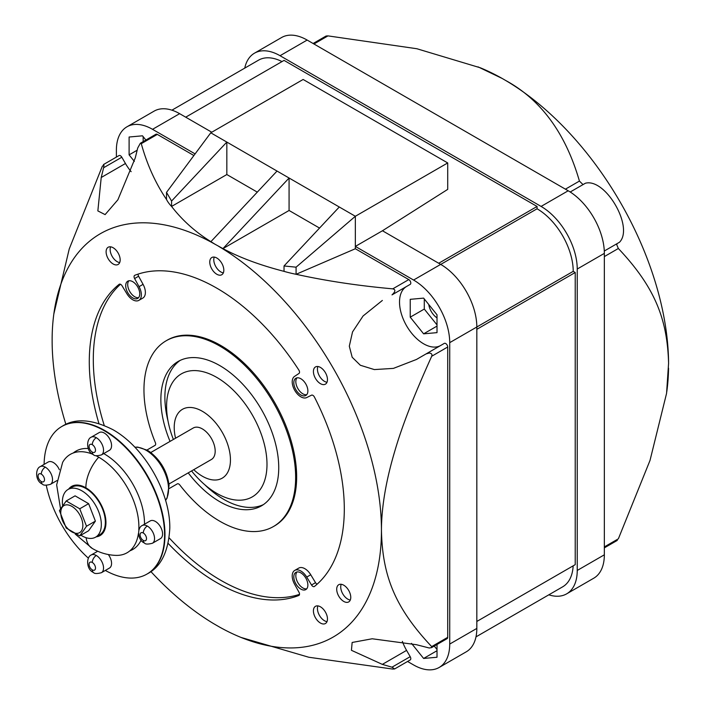 <?xml version="1.0" encoding="UTF-8"?>
<svg xmlns="http://www.w3.org/2000/svg" width="705" height="705" viewBox="0 0 705 705"><rect width="100%" height="100%" fill="white"/><g stroke="black" fill="none" stroke-linecap="round" stroke-linejoin="round"><path stroke-width="1.06" d="M548.825 594.826A51.112 29.513 -120 0 0 566.644 593.857A51.112 29.513 -120 0 0 577.236 570.46L577.236 269.028A51.112 29.513 -120 0 0 541.087 206.424L280.044 55.713A51.112 29.513 -120 0 0 254.487 53.175A51.112 29.513 -120 0 0 244.741 68.129M573.156 565.851A51.112 29.513 60 0 1 562.625 586.851L475.99 636.871M476.827 621.457L575.218 564.652L575.218 272.509L573.218 271.346A51.112 29.513 60 0 0 537.069 208.786L537.069 206.468L284.062 60.392L185.706 117.18M171.905 110.174L258.506 60.181A51.112 29.513 60 0 1 281.991 61.582M254.487 53.175L281.595 37.524A51.112 29.513 60 0 1 307.151 40.062L568.195 190.773A51.112 29.513 60 0 1 604.344 253.377L604.344 554.809A51.112 29.513 60 0 1 593.751 578.206L566.644 593.857M313.117 43.498L326.08 36.017L327.975 35.884L416.849 48.733L480.308 67.786A232.862 134.444 60 0 1 502.163 78.449L505.697 80.493A232.862 134.444 60 0 1 620.365 202.379A232.862 134.444 60 0 1 668.569 361.559M668.56 368.186A232.862 134.444 60 0 1 666.886 390.949L666.718 392.156M616.778 539.73L618.364 538.814L650.019 460.409L666.56 393.408L668.587 363.269M505.697 80.493C540.973 99.696 565.551 133.227 579.431 181.07L583.017 184.595L585.414 183.221L570.204 191.998M604.344 256.585L618.347 248.495L616.769 244.776L617.095 243.622L619.492 242.247C634.183 227.389 605.542 177.898 585.414 183.221M618.347 248.495C655.861 288.186 667.353 320.343 668.587 363.295M617.095 243.622L604.282 251.024L617.095 243.622M478.043 66.86L502.163 78.449M355.346 248.742L296.082 274.289C326.256 280.934 358.484 285.781 392.764 288.847C395.787 289.57 395.531 291.579 392.015 294.875L410.204 284.371A2.838 1.639 60 0 0 410.645 282.097A2.838 1.639 60 0 0 408.785 279.594L355.346 248.742L355.346 216.276L296.074 267.186L284.036 265.961L284.036 271.355C260.048 265.177 239.682 257.598 222.956 248.609L215.016 244.238A232.862 134.444 -120 0 0 53.827 314.016L69.24 248.944L102.357 166.142L103.943 165.226L103.423 164.573L118.986 155.585A2.838 1.639 60 0 1 120.405 155.726A2.838 1.639 60 0 1 121.824 157.224L125.455 163.507L101.22 177.501L97.854 210.91L105.107 214.611L117.885 199.797L135.298 157.823L137.695 148.059L140.339 143.256L155.902 134.267A2.838 1.639 60 0 1 157.321 134.408L193.893 155.523M125.455 163.507A34.078 19.678 -120 0 0 131.148 171.668M402.361 641.374A34.078 19.678 -120 0 0 406.582 650.389L410.204 656.672A2.838 1.639 60 0 1 410.204 659.951L394.641 668.939L392.747 669.071L308.808 657.245L240.978 637.417M150.87 571.561A232.862 134.444 -120 0 0 213.721 623.705L219.837 627.238A232.862 134.444 -120 0 0 240.405 637.179A232.862 134.444 -120 0 0 381.44 530.442C381.493 507.036 386.023 480.352 395.029 450.372C402.017 426.217 414.232 394.844 431.698 356.263C432.403 354.377 431.592 353.302 429.266 353.029L426.093 353.901L444.282 343.397A2.838 1.639 60 0 1 445.71 343.538A2.838 1.639 60 0 1 447.71 347.01L447.71 637.338A2.838 1.639 60 0 1 447.129 638.642L431.566 647.622L429.248 648.001L416.426 644.705L372.187 638.774L352.148 642.466L351.434 650.31L382.348 664.383L406.582 650.389M406.582 286.468A34.078 19.678 -120 0 0 401.356 313.778A34.078 19.678 -120 0 0 423.617 343.802A34.078 19.678 -120 0 0 440.625 345.512M449.719 342.648L476.827 326.997A51.112 29.513 60 0 0 440.687 264.393L382.454 230.764L355.346 246.415L413.579 280.044A51.112 29.513 -120 0 1 449.719 342.648L449.719 644.07A51.112 29.513 -120 0 1 439.136 667.476A51.112 29.513 -120 0 1 413.579 664.938L407.578 661.475M116.387 157.083L116.387 150.191A51.112 29.513 -120 0 1 126.979 126.794A51.112 29.513 -120 0 1 152.536 129.323L195.1 153.901M423.617 298.127L437.012 314.782L437.012 332.637L423.617 333.835L410.231 317.171L410.231 299.325L423.617 298.127M437.012 644.485L437.012 657.254L423.617 658.452L411.491 643.365M134.364 161.419L129.103 154.871L129.103 137.017L142.489 135.818L145.891 140.048M215.016 244.238L210.91 241.656C195.408 232.033 182.304 220.295 171.579 206.442L226.834 174.54L226.834 142.075L210.769 132.804L166.512 192.377L166.512 199.48C155.426 183.027 147.019 164.424 141.282 143.67L157.321 134.408M210.769 132.804L303.132 79.471L447.71 162.943L355.346 216.276L226.834 142.075L171.579 201.04L166.512 192.377M166.512 199.48A59.634 34.43 180 0 0 171.579 206.442L171.579 201.04M226.834 174.54L257.299 192.13M126.979 126.794L154.087 111.143A51.112 29.513 60 0 1 179.643 113.672L211.773 132.223M573.218 271.346L476.827 326.997L476.827 628.419A51.112 29.513 60 0 1 466.243 651.825L439.136 667.476M447.71 162.943L447.71 189.381L382.454 230.764M284.036 271.363A102.119 58.956 180 0 0 296.082 274.289L296.074 267.186M284.036 265.961L339.281 207.006M447.71 637.338L431.68 646.6C393.76 606.459 382.401 573.967 381.449 530.442A232.862 134.444 -120 0 0 333.218 368.169A232.862 134.444 -120 0 0 218.682 246.353M426.093 353.901L416.443 359.471L426.12 353.884L416.443 359.471L393.408 368.389L374.346 369.579L360.352 365.26L352.174 357.241L349.31 346.181L352.535 331.923L363.075 315.981L382.366 300.445M210.91 241.656L277.03 171.059M289.076 178.021L222.956 248.609L289.076 210.478L289.076 178.021M140.339 143.256L141.282 143.67M101.22 177.501L103.617 167.737L121.824 157.224M103.943 165.226L103.617 167.737M53.827 314.016A232.862 134.444 -120 0 0 52.135 338.277L52.135 342.357A232.862 134.444 -120 0 0 65.9 424.392M98.903 423.432A180.33 104.111 60 0 1 119.154 284.318A2.838 1.639 60 0 1 119.268 284.238A2.838 1.639 60 0 1 120.696 284.379A2.838 1.639 60 0 1 122.062 285.789L126.856 293.703A12.214 7.05 -120 0 0 132.734 299.766A12.214 7.05 -120 0 0 138.841 300.374A12.214 7.05 -120 0 0 139.052 286.662L134.602 278.554A2.838 1.639 60 0 1 134.646 275.364A2.838 1.639 60 0 1 134.778 275.302A180.33 104.111 60 0 1 216.787 288.151A180.33 104.111 60 0 1 298.805 370.002A2.838 1.639 60 0 1 298.982 373.456L294.523 376.417A12.214 7.05 -120 0 0 292.936 386.269A12.214 7.05 -120 0 0 300.85 396.827A12.214 7.05 -120 0 0 306.728 397.558L311.522 395.179A2.838 1.639 60 0 1 312.888 395.346A2.838 1.639 60 0 1 314.43 397.065A180.33 104.111 60 0 1 314.43 586.463A2.838 1.639 60 0 1 314.307 586.542A2.838 1.639 60 0 1 312.888 586.401A2.838 1.639 60 0 1 311.522 584.991L306.728 577.078A12.214 7.05 -120 0 0 300.85 571.015A12.214 7.05 -120 0 0 294.743 570.407A12.214 7.05 -120 0 0 294.523 584.119L298.982 592.235A2.838 1.639 60 0 1 298.929 595.417A2.838 1.639 60 0 1 298.805 595.478A180.33 104.111 60 0 1 216.787 582.63A180.33 104.111 60 0 1 168.204 543.467M139.757 293.862A9.94 5.737 60 0 1 137.704 298.409A9.94 5.737 60 0 1 130.046 295.748A9.94 5.737 60 0 1 125.701 285.745A9.94 5.737 60 0 1 127.764 281.189A9.94 5.737 60 0 1 135.422 283.851A9.94 5.737 60 0 1 139.757 293.862M307.873 390.914A9.94 5.737 60 0 1 305.82 395.47A9.94 5.737 60 0 1 298.162 392.808A9.94 5.737 60 0 1 293.818 382.806A9.94 5.737 60 0 1 295.88 378.25A9.94 5.737 60 0 1 303.538 380.911A9.94 5.737 60 0 1 307.873 390.914M307.873 585.044A9.94 5.737 60 0 1 305.82 589.591A9.94 5.737 60 0 1 298.162 586.93A9.94 5.737 60 0 1 293.818 576.928A9.94 5.737 60 0 1 295.88 572.372A9.94 5.737 60 0 1 303.538 575.042A9.94 5.737 60 0 1 307.873 585.044M327.473 379.607A9.94 5.737 60 0 1 325.41 384.154A9.94 5.737 60 0 1 317.752 381.493A9.94 5.737 60 0 1 313.417 371.491A9.94 5.737 60 0 1 315.47 366.944A9.94 5.737 60 0 1 323.128 369.605A9.94 5.737 60 0 1 327.473 379.607M120.167 259.916A9.94 5.737 60 0 1 118.105 264.472A9.94 5.737 60 0 1 110.447 261.802A9.94 5.737 60 0 1 106.111 251.8A9.94 5.737 60 0 1 108.165 247.252A9.94 5.737 60 0 1 115.831 249.914A9.94 5.737 60 0 1 120.167 259.916M327.473 618.981A9.94 5.737 60 0 1 325.41 623.528A9.94 5.737 60 0 1 317.752 620.867A9.94 5.737 60 0 1 313.417 610.865A9.94 5.737 60 0 1 315.47 606.318A9.94 5.737 60 0 1 323.128 608.979A9.94 5.737 60 0 1 327.473 618.981M223.82 270.182A9.94 5.737 60 0 1 221.758 274.738A9.94 5.737 60 0 1 214.1 272.068A9.94 5.737 60 0 1 209.764 262.066A9.94 5.737 60 0 1 211.817 257.519A9.94 5.737 60 0 1 219.484 260.18A9.94 5.737 60 0 1 223.82 270.182M350.764 597.373A9.94 5.737 60 0 1 348.711 601.92A9.94 5.737 60 0 1 341.053 599.259A9.94 5.737 60 0 1 336.708 589.257A9.94 5.737 60 0 1 338.77 584.709A9.94 5.737 60 0 1 346.428 587.371A9.94 5.737 60 0 1 350.764 597.373M410.204 656.672L391.998 667.186L394.641 668.939M391.998 667.186L382.348 664.383M431.68 646.6L431.566 647.622M294.743 570.407L298.761 568.089A12.214 7.05 60 0 1 304.868 568.697A12.214 7.05 60 0 1 310.746 574.76L315.54 582.674A2.838 1.639 -120 0 0 316.906 584.084A2.838 1.639 -120 0 0 317.118 584.189M169.182 537.897A180.33 104.111 -120 0 0 220.806 580.312A180.33 104.111 -120 0 0 299.51 594.359M177.325 483.859L169.2 488.547L177.316 483.859A2.838 1.639 60 0 1 178.735 484A2.838 1.639 60 0 1 179.793 484.961A107.257 61.925 -120 0 0 219.801 521.233A107.257 61.925 -120 0 0 273.434 526.538A107.257 61.925 -120 0 0 289.87 440.59A107.257 61.925 -120 0 0 219.801 346.076A107.257 61.925 -120 0 0 166.177 340.762A107.257 61.925 -120 0 0 155.364 442.643A2.838 1.639 60 0 1 155.082 445.349L146.957 450.037M170.046 441.392A83.349 48.125 60 0 1 160.863 399.629A83.349 48.125 60 0 1 178.127 361.471A83.349 48.125 60 0 1 242.353 383.802A83.349 48.125 60 0 1 278.739 467.679A83.349 48.125 60 0 1 261.476 505.837A83.349 48.125 60 0 1 188.217 472.87M166.177 340.762L167.173 340.18A107.257 61.925 60 0 1 220.806 345.494A107.257 61.925 60 0 1 285.243 424.075A107.257 61.925 60 0 1 274.439 525.965L273.434 526.538M120.484 284.274A180.33 104.111 -120 0 0 104.217 425.362M138.092 274.113A2.838 1.639 -120 0 0 138.612 276.237L143.071 284.344A12.214 7.05 60 0 1 142.851 298.056L138.841 300.374M180.189 360.396A83.349 48.125 -120 0 0 164.882 397.312A83.349 48.125 -120 0 0 168.063 421.185M204.723 484.696A83.349 48.125 -120 0 0 263.432 504.595M128.874 280.793A9.94 5.737 -120 0 0 127.711 284.582A9.94 5.737 -120 0 0 131.403 293.862A9.94 5.737 -120 0 0 138.603 297.651M296.981 377.854A9.94 5.737 -120 0 0 295.827 381.643A9.94 5.737 -120 0 0 299.519 390.923A9.94 5.737 -120 0 0 306.719 394.712M296.981 571.975A9.94 5.737 -120 0 0 295.827 575.765A9.94 5.737 -120 0 0 299.519 585.044A9.94 5.737 -120 0 0 306.719 588.834M317.902 366.512A9.94 5.737 -120 0 0 317.426 369.173A9.94 5.737 -120 0 0 326.997 382.26M110.597 246.829A9.94 5.737 -120 0 0 110.13 249.482A9.94 5.737 -120 0 0 119.691 262.577M317.902 605.886A9.94 5.737 -120 0 0 317.426 608.547A9.94 5.737 -120 0 0 326.997 621.634M214.25 257.096A9.94 5.737 -120 0 0 213.782 259.748A9.94 5.737 -120 0 0 223.344 272.844M341.202 584.286A9.94 5.737 -120 0 0 340.726 586.939A9.94 5.737 -120 0 0 350.288 600.034M289.076 210.478L319.541 228.067M575.218 272.509L476.827 329.314M537.069 208.786L440.722 264.41M537.069 206.468L438.713 263.247M437.012 326.098L423.617 333.835M424.287 298.955L424.287 309.063L410.231 317.171M424.287 309.063L437.012 324.89M437.012 317.885A12.778 7.376 60 0 1 428.772 304.542M434.254 646.071L437.012 649.508M437.012 650.715L423.617 658.452M137.167 150.218L129.103 154.871M143.159 136.647L143.159 141.626M68.077 489.446L72.095 487.129A27.548 15.907 60 0 1 93.324 494.505A27.548 15.907 60 0 1 105.345 522.229A27.548 15.907 60 0 1 99.643 534.839L95.624 537.157A27.548 15.907 -120 0 0 101.326 524.546A27.548 15.907 -120 0 0 89.306 496.822A27.548 15.907 -120 0 0 68.077 489.446A27.548 15.907 -120 0 0 62.375 502.057A27.548 15.907 -120 0 0 62.578 505.432M138.788 529.94A56.797 32.791 -120 0 0 138.885 526.741A56.797 32.791 -120 0 0 98.726 457.184A56.797 32.791 -120 0 0 95.906 455.668M92.813 454.267A56.797 32.791 -120 0 0 62.63 462.383L56.656 484.873L60.507 508.552M86.098 537.703A31.267 18.048 120 0 0 92.337 548.481C99.784 552.852 107.786 555.152 116.334 555.399A56.797 32.791 -120 0 0 138.453 533.324M80.899 535.21A27.548 15.907 -120 0 0 95.624 537.157M66.208 500.973L75.082 495.844L88.618 503.661L95.395 521.118L88.618 530.75L79.744 535.87L86.521 526.238L79.744 508.79L66.208 500.973L59.431 510.605L66.208 528.054L79.744 535.87M60.762 512.72A15.616 9.015 -120 0 0 71.813 531.852A15.616 9.015 -120 0 0 82.855 525.472A15.616 9.015 -120 0 0 71.813 506.34A15.616 9.015 -120 0 0 60.762 512.72M79.744 508.79L88.618 503.661M86.521 526.238L95.395 521.118M173.386 439.462A70.993 40.987 60 0 1 173.28 381.361A70.993 40.987 60 0 1 216.787 377.422A70.993 40.987 60 0 1 266.992 464.375A70.993 40.987 60 0 1 216.787 493.359A70.993 40.987 60 0 1 191.566 470.94M193.743 469.689A39.753 22.957 -120 0 0 202.335 476.201A39.753 22.957 -120 0 0 230.447 459.968A39.753 22.957 -120 0 0 202.335 411.279A39.753 22.957 -120 0 0 175.563 438.21M150.764 452.531L193.249 427.997A18.171 10.496 60 0 1 202.335 428.896A18.171 10.496 60 0 1 214.205 444.917A18.171 10.496 60 0 1 211.421 459.475L168.936 484.009M105.336 570.442A85.19 49.183 -120 0 0 146.94 574.09A85.19 49.183 -120 0 0 160 505.829A85.19 49.183 -120 0 0 104.34 430.755A85.19 49.183 -120 0 0 61.74 426.534A85.19 49.183 -120 0 0 44.107 464.392M46.274 485.322A85.19 49.183 -120 0 0 88.292 558.096M91.201 437.206L99.229 432.562A10.223 5.904 60 0 1 107.107 435.302A10.223 5.904 60 0 1 111.566 445.595A10.223 5.904 60 0 1 109.451 450.275L101.423 454.91A10.223 5.904 -120 0 0 103.538 450.231A10.223 5.904 -120 0 0 96.312 437.708A10.223 5.904 -120 0 0 91.201 437.206C86.195 439.153 86.116 451.746 93.465 454.69A5.675 3.278 -60 0 1 92.293 452.081A4.547 2.626 -120 0 0 95.501 450.231A4.547 2.626 -120 0 0 92.293 444.67A4.547 2.626 -120 0 0 89.077 446.521A4.547 2.626 -120 0 0 92.293 452.081M40.194 466.648C35.188 468.605 35.118 481.189 42.467 484.132C43.322 485.437 45.975 485.507 50.416 484.361A10.223 5.904 -120 0 0 52.531 479.682A10.223 5.904 -120 0 0 45.305 467.159A10.223 5.904 -120 0 0 40.194 466.648L48.222 462.013A10.223 5.904 60 0 1 59.361 469.724M142.198 525.542L150.235 520.907A10.223 5.904 60 0 1 158.114 523.648A10.223 5.904 60 0 1 162.573 533.932A10.223 5.904 60 0 1 160.458 538.611L152.421 543.255A10.223 5.904 -120 0 0 154.545 538.576A10.223 5.904 -120 0 0 147.31 526.053A10.223 5.904 -120 0 0 142.198 525.542C137.202 527.499 137.123 540.083 144.472 543.026A5.675 3.278 -60 0 1 143.3 540.427A4.547 2.626 -120 0 0 146.508 538.576A4.547 2.626 -120 0 0 143.3 533.006A4.547 2.626 -120 0 0 140.084 534.866A4.547 2.626 -120 0 0 143.3 540.427M108.341 554.562A10.223 5.904 60 0 1 111.566 563.383A10.223 5.904 60 0 1 109.451 568.063L101.423 572.698A10.223 5.904 -120 0 0 103.538 568.018A10.223 5.904 -120 0 0 96.312 555.496A10.223 5.904 -120 0 0 91.201 554.994C86.195 556.95 86.116 569.534 93.465 572.478A5.675 3.278 -60 0 1 92.293 569.878A4.547 2.626 -120 0 0 95.501 568.018A4.547 2.626 -120 0 0 92.293 562.458A4.547 2.626 -120 0 0 89.077 564.308A4.547 2.626 -120 0 0 92.293 569.878M103.714 453.588A56.797 32.791 60 0 1 144.499 523.498A56.797 32.791 60 0 1 144.499 524.22M141.159 540.092A56.797 32.791 60 0 1 132.734 549.503A56.797 32.791 60 0 1 129.791 550.878M73.276 452.989A56.797 32.791 60 0 1 75.946 451.13A56.797 32.791 60 0 1 88.301 448.539M130.681 550.094A56.797 32.791 -120 0 0 133.721 548.887M76.968 450.574A56.797 32.791 -120 0 0 74.395 452.61M618.364 538.814L604.344 546.913M579.431 181.07L565.419 189.169M313.945 43.983L327.975 35.884M152.536 129.323L179.643 113.672M476.827 628.419L449.719 644.07M440.687 264.393L413.579 280.044M431.698 356.263L447.71 347.01M408.785 279.594L392.764 288.847M306.728 577.078L310.746 574.76M143.071 284.344L139.052 286.662M134.602 278.554L138.612 276.237M315.54 582.674L311.522 584.991M280.044 55.713L307.151 40.062M568.195 190.773L541.087 206.424M577.236 269.028L604.344 253.377M604.344 554.809L577.236 570.46M96.188 536.831A28.394 16.391 -120 0 0 105.221 515.972A28.394 16.391 -120 0 0 85.869 487.789A28.394 16.391 -120 0 0 68.641 489.12M85.869 487.789A31.267 18.048 -60 0 1 98.726 457.184M134.928 447.27A31.751 18.33 60 0 1 146.102 450.275A31.751 18.33 60 0 1 165.578 500.347M61.943 426.419A85.19 49.183 60 0 1 62.146 426.305A85.19 49.183 60 0 1 104.745 430.526A85.19 49.183 60 0 1 160.396 505.6A85.19 49.183 60 0 1 147.336 573.861A85.19 49.183 60 0 1 147.133 573.976M96.312 437.708A5.675 3.278 120 0 0 92.293 444.67M45.305 467.159A5.675 3.278 120 0 0 41.287 474.113A4.547 2.626 -120 0 0 38.079 475.972A4.547 2.626 -120 0 0 41.287 481.533A4.547 2.626 -120 0 0 44.503 479.682A4.547 2.626 -120 0 0 41.287 474.113M42.467 484.132A5.675 3.278 -60 0 1 41.287 481.533M147.31 526.053A5.675 3.278 120 0 0 143.3 533.006M96.312 555.496A5.675 3.278 120 0 0 92.293 562.458M617.307 540.391L604.344 547.873M240.405 637.179L242.635 638.096M92.337 548.481L75.179 534.029M134.858 447.19L137.739 447.102L147.327 450.239L149.768 451.799C160.731 460.33 167.164 471.469 169.068 485.234L167.129 497.986L165.604 500.444M61.74 426.534L62.146 426.305C75.1 418.003 92.047 419.14 112.976 429.706L112.976 429.706C144.384 447.367 170.213 492.108 169.808 528.142C168.495 551.548 161.004 566.794 147.336 573.861L146.94 574.09M93.465 454.69C94.32 455.985 96.973 456.056 101.423 454.91M56.955 480.581L50.416 484.361M144.472 543.026C145.327 544.33 147.979 544.401 152.421 543.255M97.731 551.222L91.201 554.994M93.465 572.478C94.32 573.773 96.973 573.852 101.423 572.698"/></g></svg>
